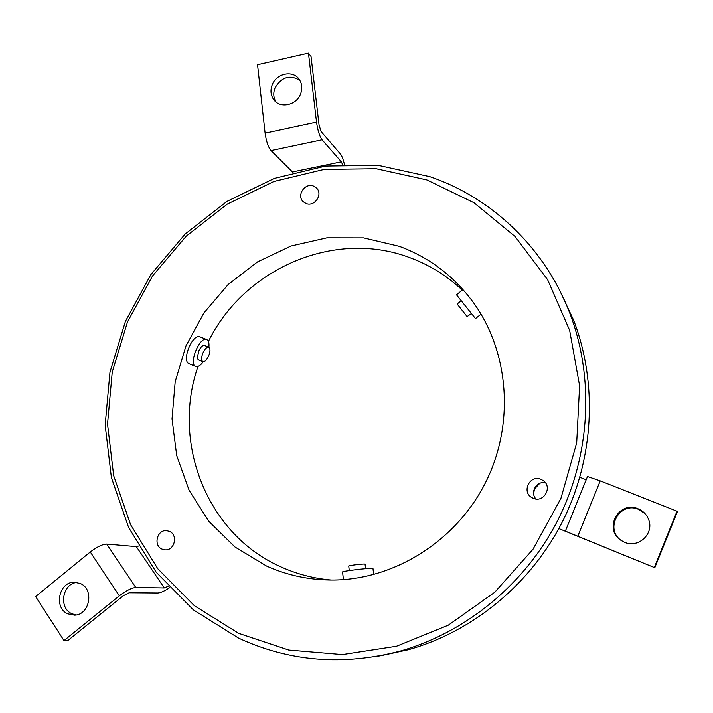 <?xml version="1.0" encoding="UTF-8"?>
<svg xmlns="http://www.w3.org/2000/svg" width="713" height="713" viewBox="0 0 713 713"><rect width="100%" height="100%" fill="white"/><g stroke="black" fill="none" stroke-linecap="round" stroke-linejoin="round"><path stroke-width="1.07" d="M67.744 613.84L74.571 615.167C89.731 614.954 94.437 589.312 80.409 583.546L74.428 582.227C58.974 581.603 53.413 607.752 67.744 613.84M76.933 582.432C62.361 583.519 58.35 608.002 71.853 613.733L76.059 614.98M168.116 586.255L164.222 587.94L135.737 587.459L106.736 544.064L136.343 546.621L138.429 546.078M119.347 595.827L63.974 640.586L35.65 596.558L90.266 551.969L119.347 595.827C126.076 590.694 131.54 587.904 135.737 587.459M106.736 544.064C102.414 544.251 96.923 546.88 90.266 551.969M63.974 640.586L68.118 640.31L123.171 595.836L129.169 592.761L157.947 592.984C160.621 592.806 164.471 591.059 169.507 587.753M624.454 542.254C638.295 548.689 654.463 533.565 648.616 519.581C646.655 514.536 643.162 510.945 638.144 508.815C619.08 500.152 603.162 528.761 620.693 540.169L624.454 542.254M645.069 513.672L638.732 509.43C619.793 500.82 603.991 529.233 621.397 540.561L622.832 541.488M539.732 483.352L534.438 489.029L533.627 493.761M600.221 480.874L677.029 511.194L654.302 567.512L577.797 536.221L600.221 480.874L587.494 476.525L565.356 531.149L573.707 534.652L558.84 528.574M654.302 567.512L558.832 528.583M565.356 531.149L577.797 536.221M677.029 511.194L677.35 511.791L654.784 567.726M579.883 477.3L586.175 479.787M272.277 84.615C270.067 90.444 270.69 95.622 274.157 100.15C280.637 108.679 296.332 105.123 300.494 94.107C302.606 88.572 302.125 83.581 299.041 79.134C292.785 69.963 276.501 73.359 272.277 84.615M299.879 80.382C289.959 74.428 281.688 76.897 275.066 87.797C273.07 92.931 273.391 97.663 276.029 101.995M293.025 172.493L271.002 150.577L322.053 139.793L341.367 161.815L342.552 164.525M308.462 53.154L316.519 122.146L265.102 133.179L257.553 64.731L308.462 53.154L311.037 56.541L319.067 125.123L321.091 131.584L340.431 153.981C341.892 155.853 343.229 159.338 344.424 164.427M322.053 139.793C319.549 136.254 317.704 130.363 316.519 122.146M265.102 133.179C266.252 141.334 268.222 147.136 271.002 150.577M365.056 564.17L364.78 564.063C362.739 563.778 347.739 565.623 348.746 566.033L349.245 570.569M461.07 300.859L457.14 304.023L467.104 316.59L471.275 313.64M372.97 568.546L372.489 568.368C368.799 567.887 340.662 571.336 342.579 572.022L343.416 579.624M462.799 289.728L456.498 294.79L475.482 318.595M202.893 353.069C204.863 348.844 206.815 346.892 208.757 347.213C210.397 348.434 210.388 351.295 208.722 355.805C206.761 360.029 204.8 361.981 202.849 361.669C201.209 360.466 201.226 357.596 202.893 353.069M202.849 361.669L198.606 359.931L197.127 358.398L198.856 350.787C200.799 346.901 202.679 345.128 204.497 345.484L208.757 347.213M203.241 361.767C200.389 365.573 197.866 367.133 195.692 366.446L195.647 366.429C188.285 364.049 199.845 335.885 206.681 339.548L206.85 339.62C208.606 340.654 209.292 343.203 208.9 347.276M195.692 366.446L189.159 363.764C181.164 361.126 192.563 332.971 200.121 336.892L206.681 339.548M399.307 246.324C429.173 257.348 453.833 276.038 473.28 302.383C509.26 352.026 514.831 424.11 485.633 482.389C456.391 540.641 395.314 579.241 334.058 580.025C310.262 580.239 287.767 575.587 266.573 566.051L235.032 547.04L208.829 521.337L189.123 490.33L176.708 455.598L172.029 418.798L175.193 381.66L185.995 345.858L203.9 312.989L228.115 284.549L257.58 261.858L291.011 246.003L326.893 237.83L363.577 237.884L399.307 246.324M208.41 341.474C244.176 268.587 334.522 229.016 409.734 257.625C429.297 264.808 446.819 275.655 462.274 290.146M331.349 580.034C313.809 578.493 297.143 574.161 281.35 567.067C207.171 534.786 171.307 443.005 198.009 366.402M313.453 186.04L316.715 188.205C323.141 194.524 314.486 207.091 306.144 203.561L303.114 201.619C296.367 195.442 304.941 182.501 313.453 186.04M541.024 479.35L543.279 480.615C552.869 487.077 543.725 503.173 533.244 498.289L532.13 497.754C521.141 492.184 529.812 474.252 541.024 479.35M169.436 531.39C178.357 534.884 174.587 550.837 165.051 549.857L162.038 549.117C152.983 545.49 157.136 529.331 166.771 530.686L169.436 531.39M238.463 638.046L193.375 609.856L156.245 572.289L128.59 527.424L111.388 477.55L105.159 425.019L109.962 372.177L125.435 321.313L150.862 274.603L185.157 234.033L226.912 201.431L274.407 178.357L325.636 166.04L378.309 165.354L429.966 176.708C491.881 197.813 544.777 247.776 569.696 312.945C594.375 377.373 590.64 454.341 558.439 518.948C525.918 583.403 466.489 632.395 400.136 651.076C343.167 665.987 289.282 661.646 238.463 638.046M238.641 633.331L194.328 605.676L157.814 568.787L130.604 524.706L113.67 475.678L107.529 424.021L112.235 372.052L127.458 322.018L152.466 276.074L186.2 236.172L227.278 204.123L273.988 181.441L324.353 169.364L376.125 168.731L426.873 179.917L474.047 202.777L515.089 236.529L547.646 279.754L569.651 330.386L579.607 385.795L576.692 442.925L560.881 498.485L533.012 549.251L494.724 592.289L448.299 625.176L396.508 646.236L342.347 654.561L288.792 650.042L238.641 633.331M377.132 656.308L381.259 655.604M535.962 498.984C529.697 492.425 536.639 480.58 545.445 482.817M559.66 290.414L573.68 320.324C597.761 383.157 594.134 458.12 562.78 521.016C531.132 583.769 473.245 631.46 408.522 649.677L381.696 655.505M136.343 546.621L164.222 587.94M341.367 161.815L292.58 171.895M75.4 582.254L74.428 582.227M621.397 540.561L620.693 540.169M274.879 100.952L274.157 100.15M365.047 564.126L365.555 568.68M372.961 568.466L373.657 574.571M475.464 318.613L481.034 314.157M303.569 202.046L303.114 201.619M532.673 498.03L532.13 497.754M167.27 530.748L166.771 530.686M573.68 320.324L569.696 312.945M408.522 649.677L400.136 651.076"/></g></svg>
